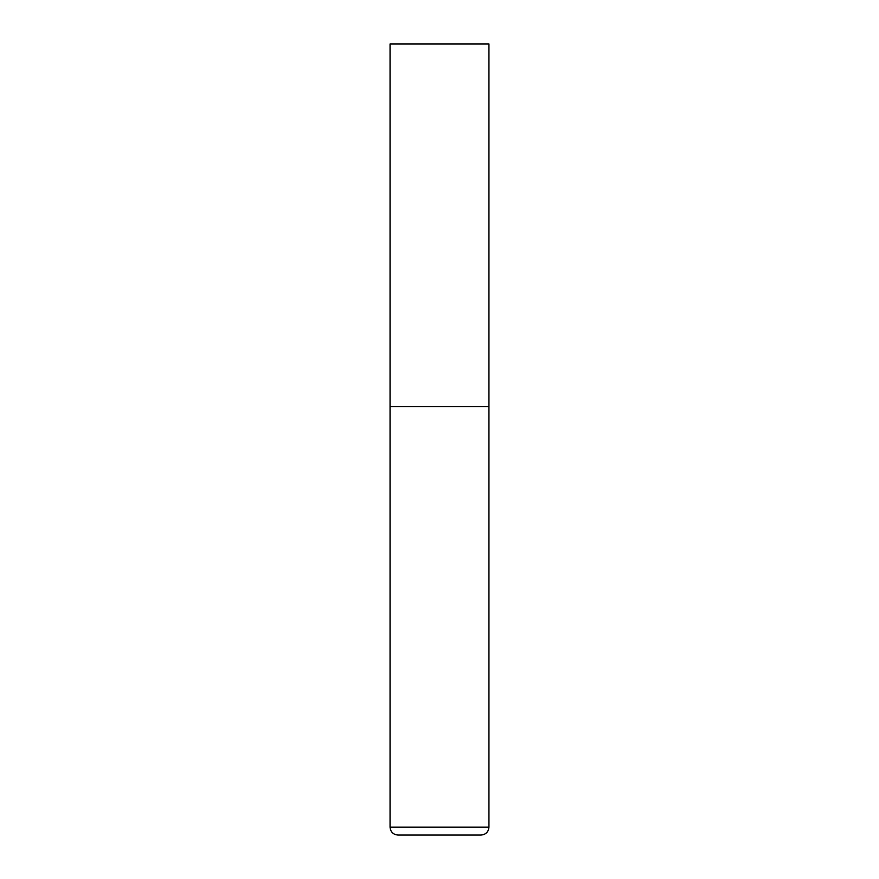 <?xml version="1.0" encoding="UTF-8"?>
<svg xmlns="http://www.w3.org/2000/svg" width="879" height="879" viewBox="0 0 879 879"><rect width="100%" height="100%" fill="white"/><g stroke="black" fill="none" stroke-linecap="round" stroke-linejoin="round"><path stroke-width="0.66" stroke-dasharray="4.39 3.3" d="M439.5 406.537L488.944 406.537L439.5 406.537M488.944 43.95L390.056 43.95M390.056 827.139L488.944 827.139"/><path stroke-width="1.32" d="M390.056 827.139L488.944 827.139L488.944 406.537L390.056 406.537L488.944 406.537L488.944 43.95L390.056 43.95L390.056 827.139C390.529 831.941 393.166 834.578 397.967 835.05L481.033 835.05L397.967 835.05M488.944 827.139C488.471 831.941 485.834 834.578 481.033 835.05"/></g></svg>
